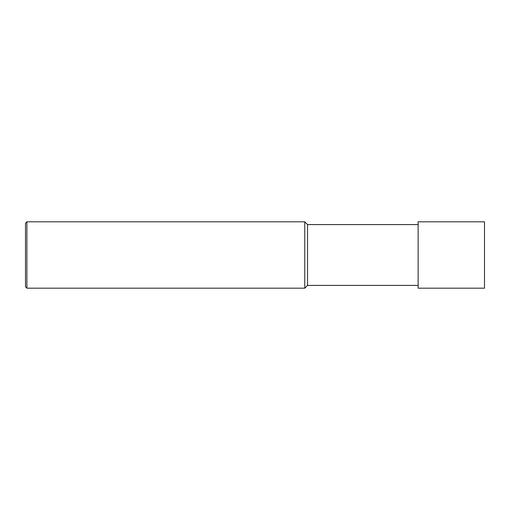 <?xml version="1.0" encoding="UTF-8"?>
<svg xmlns="http://www.w3.org/2000/svg" width="510" height="510" viewBox="0 0 510 510"><rect width="100%" height="100%" fill="white"/><g stroke="black" fill="none" stroke-linecap="round" stroke-linejoin="round"><path stroke-width="0.38" stroke-dasharray="2.55 1.91" d="M418.136 224.585L418.136 285.415L418.136 224.585M307.536 224.585L307.536 285.415M304.77 221.818L304.77 288.182M26.883 221.818L26.883 288.182M25.5 223.201L25.5 286.798M484.5 221.818L484.5 255M418.136 221.818L418.136 288.182"/><path stroke-width="0.76" d="M418.136 285.415L307.536 285.415L304.77 288.182L26.883 288.182L25.5 286.798L25.5 223.201L26.883 221.818L26.883 288.182M418.136 224.585L307.536 224.585L307.536 285.415M307.536 224.585L304.77 221.818L304.77 288.182M304.77 221.818L26.883 221.818M484.5 288.182L484.5 221.818L418.136 221.818L418.136 288.182L484.5 288.182L418.136 288.182"/></g></svg>
